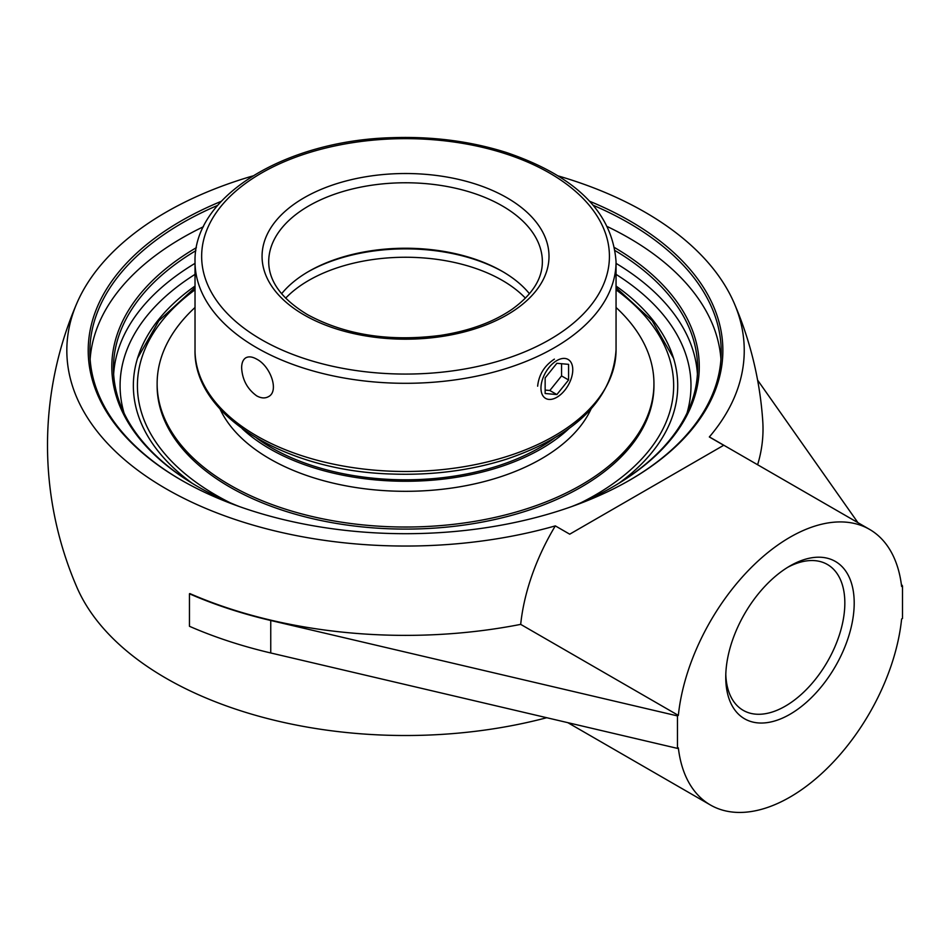 <?xml version="1.0" encoding="UTF-8"?>
<svg xmlns="http://www.w3.org/2000/svg" width="950" height="950" viewBox="0 0 950 950"><rect width="100%" height="100%" fill="white"/><g stroke="black" fill="none" stroke-linecap="round" stroke-linejoin="round"><path stroke-width="1.43" d="M593.429 205.39A315.673 182.246 180 0 1 628.746 222.965A315.673 182.246 180 0 1 721.204 351.844A315.673 182.246 180 0 1 629.339 480.367M181.735 480.367A315.673 182.246 180 0 1 89.87 351.844A315.673 182.246 180 0 1 217.645 205.39M221.279 201.329A317.324 183.208 0 0 0 181.153 480.035A317.324 183.208 0 0 0 629.921 480.035A317.324 183.208 0 0 0 589.796 201.329M720.943 359.278A315.673 182.246 0 0 0 628.746 237.856A315.673 182.246 0 0 0 607.632 226.717M203.442 226.717A315.673 182.246 0 0 0 90.131 359.278M252.783 175.952A338.711 195.558 0 0 0 76.914 303.121A338.711 195.558 0 0 0 192.898 502.704A338.711 195.558 0 0 0 555.322 525.884L569.715 534.185L723.71 445.277L709.329 436.964A338.711 195.558 0 0 0 734.16 303.121A338.711 195.558 0 0 0 645.038 212.206A338.711 195.558 0 0 0 558.291 175.952M615.22 250.693A292.077 168.625 180 0 1 697.609 368.077A292.077 168.625 180 0 1 612.655 486.982M198.419 486.982A292.077 168.625 180 0 1 113.454 368.077A292.077 168.625 180 0 1 195.842 250.693M571.769 506.54A293.74 169.587 0 0 0 613.237 486.637L613.237 486.637A293.74 169.587 0 0 0 614.709 247.665M196.365 247.665A293.74 169.587 0 0 0 197.838 486.637A293.74 169.587 0 0 0 239.305 506.54M195.023 286.057A272.187 157.142 0 0 0 138.284 355.906A272.187 157.142 0 0 0 192.102 483.194M618.972 483.194A272.187 157.142 0 0 0 672.79 355.906A272.187 157.142 0 0 0 616.051 286.057M787.586 567.376A84.206 48.616 -60 0 1 827.391 564.478A84.206 48.616 -60 0 1 844.835 603.024A84.206 48.616 -60 0 1 808.082 687.776A84.206 48.616 -60 0 1 743.185 710.327A84.206 48.616 -60 0 1 725.8 674.417M725.752 677.196A90.832 52.44 120 0 0 789.984 714.281A90.832 52.44 120 0 0 854.204 603.024A90.832 52.44 120 0 0 789.984 565.951A90.832 52.44 120 0 0 725.752 677.196M677.457 715.908L677.457 748.386L270.75 652.971A358.031 206.708 180 0 1 189.454 626.288L189.454 593.798A358.031 206.708 0 0 0 270.75 620.492L677.457 715.908L678.347 715.398A159.125 91.877 -60 0 1 753.516 565.321A159.125 91.877 -60 0 1 869.547 529.376A159.125 91.877 -60 0 1 901.621 586.482L902.5 585.972L901.348 584.345M902.5 585.972L902.5 618.462L901.621 618.972A159.125 91.877 -60 0 1 826.441 769.049A159.125 91.877 -60 0 1 710.422 804.994A159.125 91.877 -60 0 1 678.347 747.876L677.457 748.386M857.945 522.678L757.601 380.107M555.322 525.884A159.125 91.877 120 0 0 520.695 624.376A357.485 206.388 0 0 1 189.846 593.572L189.454 593.798M520.695 624.376L678.347 715.398M757.613 464.752A357.485 206.388 0 0 0 762.743 420.862A358.031 358.031 0 0 0 734.16 303.121M546.737 717.713A338.711 195.558 180 0 1 76.914 587.337A358.031 358.031 0 0 1 76.914 303.121M869.547 529.376L711.894 438.354A159.125 91.877 120 0 0 709.329 436.964M529.459 293.74A136.836 79.004 0 0 0 502.289 271.379L502.289 271.379A136.836 79.004 0 0 0 308.774 271.379A136.836 79.004 0 0 0 281.616 293.74M307.871 271.914A139.448 80.513 180 0 1 503.203 271.914M241.632 367.828C241.68 362.841 243.093 359.492 245.86 357.782C248.746 356.238 252.344 356.689 256.678 359.136C270.477 366.047 279.573 391.436 268.351 396.72C264.955 398.561 261.072 398.276 256.678 395.853C247.309 389.025 242.297 379.679 241.632 367.828M537.641 386.187C538.864 374.656 544.457 365.643 554.396 359.136M256.832 438.199A189.466 109.381 0 0 0 539.505 447.771A189.466 109.381 0 0 0 554.242 438.211M242.155 428.64A191.983 110.841 0 0 0 541.286 448.804A191.983 110.841 0 0 0 568.919 428.64M195.023 307.479A248.401 143.414 0 0 0 157.13 383.61L157.13 385.676A248.401 143.414 0 0 0 310.472 518.178A248.401 143.414 0 0 0 581.186 487.089A248.401 143.414 0 0 0 653.944 385.676L653.944 383.61A248.401 143.414 0 0 0 616.051 307.479M157.13 383.61A248.401 143.414 0 0 0 310.472 516.111A248.401 143.414 0 0 0 581.186 485.022A248.401 143.414 0 0 0 653.944 383.61M220.032 409.022A191.983 110.841 0 0 0 355.728 487.516A191.983 110.841 0 0 0 541.286 458.85A191.983 110.841 0 0 0 591.043 409.022M556.866 360.572A22.479 12.979 -60 0 1 568.112 359.456A22.479 12.979 -60 0 1 571.556 377.471A22.479 12.979 -60 0 1 556.866 397.278A22.479 12.979 -60 0 1 545.621 398.394A22.479 12.979 -60 0 1 542.177 380.38A22.479 12.979 -60 0 1 556.866 360.572M545.146 377.874L556.866 363.292L568.587 364.349L568.587 379.976L556.866 394.559L545.146 393.502L545.146 377.874M545.146 390.07L549.836 390.497L561.557 375.915L561.557 363.719M556.866 394.559L549.836 390.497M568.587 379.976L561.557 375.915M195.023 263.364A292.077 168.625 0 0 0 113.656 374.169M697.419 374.169A292.077 168.625 0 0 0 616.051 263.364M124.082 413.155A285.451 164.801 180 0 1 195.023 274.372M616.051 274.372A285.451 164.801 180 0 1 686.992 413.155M270.75 620.492L270.75 652.971M285.653 298.158A136.836 79.004 180 0 1 308.786 280.392A136.836 79.004 180 0 1 525.421 298.158M616.051 289.809A268.114 154.791 180 0 1 595.128 495.128A268.114 154.791 180 0 1 580.842 502.799M230.232 502.799A268.114 154.791 180 0 1 195.023 289.809M268.707 261.772A136.836 79.004 180 0 1 405.531 182.768A136.836 79.004 180 0 1 542.367 261.772C542.355 278.932 532.19 294.809 511.872 309.415C493.157 322.192 469.537 330.826 441.014 335.314C389.797 342 345.266 335.089 307.408 314.593C281.723 298.989 268.814 281.39 268.707 261.772M304.095 314.925A143.462 82.828 0 0 0 544.112 277.792A143.462 82.828 0 0 0 368.41 176.344A143.462 82.828 0 0 0 304.095 314.925M261.369 339.589A203.882 117.705 180 0 1 261.369 173.126A203.882 117.705 180 0 1 549.706 173.126A203.882 117.705 180 0 1 549.706 339.589A203.882 117.705 180 0 1 261.369 339.589M616.051 349.944A210.508 121.541 180 0 1 486.091 462.234A210.508 121.541 180 0 1 256.678 435.884A210.508 121.541 180 0 1 195.023 349.944C193.266 415.661 285.546 471.2 391.804 474.026C432.392 475.439 470.594 470.511 506.397 459.218C576.021 435.551 612.572 399.131 616.051 349.944L616.051 261.772C612.572 212.586 576.021 176.166 506.397 152.499C470.594 141.206 432.392 136.266 391.804 137.691C285.546 140.505 193.266 196.044 195.023 261.772A210.508 121.541 0 0 0 256.678 347.712A210.508 121.541 0 0 0 486.091 374.051A210.508 121.541 0 0 0 616.051 261.772M567.827 722.665L710.422 804.994M195.023 287.624L158.888 320.708L137.512 358.304M673.562 358.304L652.187 320.708L616.051 287.624M195.023 261.772L195.023 349.944"/></g></svg>
